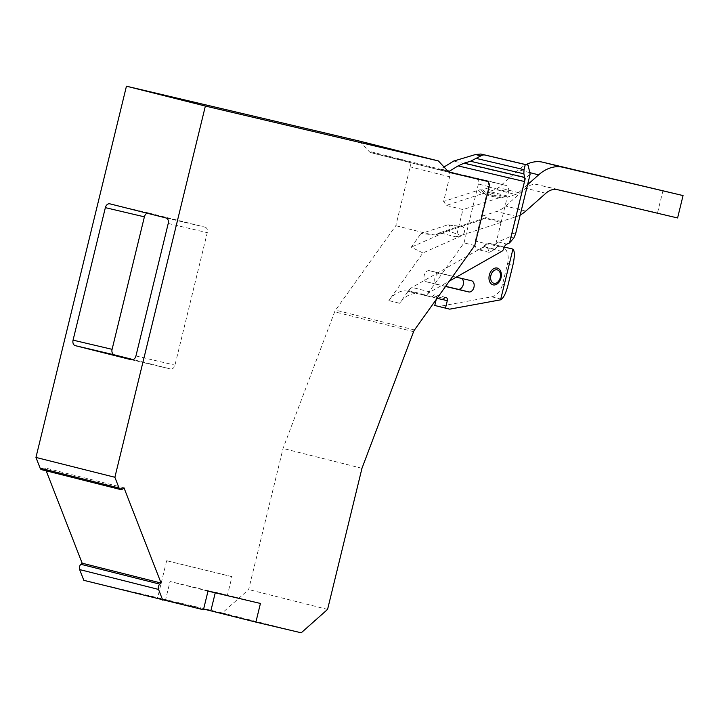 <?xml version="1.0" encoding="UTF-8"?>
<svg xmlns="http://www.w3.org/2000/svg" width="719" height="719" viewBox="0 0 719 719"><rect width="100%" height="100%" fill="white"/><g stroke="black" fill="none" stroke-linecap="round" stroke-linejoin="round"><path stroke-width="0.54" stroke-dasharray="3.6 2.7" d="M359.5 141.095L368.91 151.269A9.608 6.687 104.1 0 0 371.381 152.779A9.608 6.687 104.1 0 0 371.453 152.796L408.05 161.416A4.799 3.343 -75.9 0 1 408.086 161.424A4.799 3.343 -75.9 0 1 410.172 166.844L395.827 225.703L335.557 310.105A5.761 4.008 104.1 0 0 334.65 311.821L283.052 448.449L248.648 589.553L222.306 612.947L301.234 632.801M488.444 186.904L488.192 187.938L490.924 191.856L507.515 196.026L508.504 191.946L488.444 186.904A5.761 4.008 104.1 0 0 485.945 180.397A5.761 4.008 104.1 0 0 485.9 180.388L447.515 171.338A4.799 3.343 -75.9 0 1 447.551 171.347A4.799 3.343 -75.9 0 1 449.636 176.775L443.605 201.491L446.337 205.409L462.928 209.58L456.259 236.946L439.668 232.776L484.498 218.208L501.089 222.378L495.418 245.646L485.945 243.705L489.279 252.387L495.04 249.304A7.684 5.348 -75.9 0 1 500.739 246.213L504.352 247.057M508.504 191.946A5.761 4.008 104.1 0 0 506.005 185.439A5.761 4.008 104.1 0 0 505.969 185.43L438.302 169.495A5.761 4.008 104.1 0 0 440.792 169.01L444.027 167.006M449.213 172.201L447.002 171.679A5.761 4.008 104.1 0 0 448.404 171.661M476.346 178.591A4.799 3.343 -75.9 0 1 478.396 184.01L464.043 242.86L426.691 295.167A11.522 8.017 -75.9 0 1 430.124 291.968L449.411 281.039M488.192 187.938L482.764 189.708A6.723 4.682 -75.9 0 1 481.245 189.87A12.484 8.691 104.1 0 0 478.423 190.184L443.605 201.491M439.668 232.776L435.453 234.942L460.888 226.674A4.799 3.343 -75.9 0 1 462.002 226.566A4.799 3.343 -75.9 0 1 464.555 230.709A4.799 3.343 -75.9 0 1 461.634 235.751L422.907 252.962L388.898 300.596A26.891 18.712 104.1 0 1 407.853 291.249L418.557 293.936A26.891 18.712 104.1 0 0 399.602 303.283L388.898 300.596M436.226 299.499L436.586 298.017A2.885 2.004 104.1 0 0 435.337 294.763A2.885 2.004 104.1 0 0 433.287 295.761A2.885 2.004 -75.9 0 1 431.256 296.758L407.853 291.249M435.453 234.942L420.974 233.567L447.595 224.921L460.888 226.674L480.283 220.374L475.25 241.018A7.684 5.348 104.1 0 0 478.575 249.7A7.684 5.348 104.1 0 0 484.336 246.617A7.684 5.348 -75.9 0 1 490.043 243.516L500.846 246.06A15.369 10.695 -75.9 0 1 500.954 246.087A15.369 10.695 -75.9 0 1 507.623 263.442L502.545 284.257A15.369 10.695 -75.9 0 1 491.697 296.803L439.273 306.411A2.885 2.004 -75.9 0 1 438.671 306.402L434.77 305.485M445.627 286.333L426.762 281.893A5.761 4.008 -75.9 0 1 426.718 281.875A5.761 4.008 -75.9 0 1 424.228 275.341A5.761 4.008 -75.9 0 1 429.486 270.695L460.717 278.046A5.761 4.008 -75.9 0 1 460.762 278.055A5.761 4.008 -75.9 0 1 461.607 278.433M445.528 286.477L437.467 284.58A5.761 4.008 -75.9 0 1 437.422 284.571A5.761 4.008 -75.9 0 1 434.932 278.037A5.761 4.008 -75.9 0 1 440.19 273.382L456.241 277.166M437.08 298.304L418.557 293.936M501.673 251.398L483.617 246.86L412.068 287.429A11.522 8.017 104.1 0 0 408.635 290.629L399.602 303.283M483.617 246.86L485.945 243.705L475.25 241.018M480.283 220.374L484.498 218.208M430.133 234.331L395.827 225.703M474.747 245.556L464.043 242.86M83.826 580.332L222.306 612.947M46.187 470.828L45.063 467.943L43.823 469.049A3.838 2.669 -75.9 0 1 41.684 469.696M203.45 609.766L157.551 598.055L203.63 609.056M123.983 487.797L45.063 467.943M166.026 217.956L205.059 227.15L148.878 213.022A4.799 3.451 -76.7 0 0 148.842 213.013A4.799 3.451 -76.7 0 0 147.107 213.201M205.059 227.15A4.799 3.451 103.3 0 1 207.27 232.659L174.969 365.153A4.799 3.451 103.3 0 1 170.52 368.982A4.799 3.451 103.3 0 1 170.484 368.973L133.213 359.599M422.907 252.962L411.259 247.183L420.974 233.567M361.972 468.303L283.052 448.449M327.576 609.406L248.648 589.553M520.197 214.999A34.575 24.06 -75.9 0 1 516.593 216.536L501.305 221.497L507.237 197.177L515.514 194.481L495.454 189.439A11.522 8.017 104.1 0 0 498.501 187.623L518.579 169.801A44.183 30.746 -75.9 0 1 526.02 164.651M530.128 174.178L525.652 178.042L523.064 188.684L518.57 192.674A11.522 8.017 -75.9 0 1 515.514 194.481M525.652 178.042L453.635 161.074M490.924 191.856L486.368 193.33A9.608 6.687 -75.9 0 1 484.202 193.573A9.608 6.687 104.1 0 0 482.027 193.815L498.618 197.986A9.608 6.687 -75.9 0 1 500.792 197.743A9.608 6.687 104.1 0 0 502.958 197.509L507.515 196.026M498.618 197.986L462.928 209.58M501.089 222.378L456.259 236.946M527.593 184.666L523.064 188.684L512.216 233.19A4.799 3.343 -75.9 0 1 509.483 236.902L498.15 241.935A4.799 3.343 104.1 0 0 495.418 245.646L504.109 247.839M501.305 221.497L481.236 216.455L487.167 192.126L495.454 189.439M507.237 197.177L487.167 192.126M662.981 190.526L657.526 212.923L537.345 184.612A21.13 14.704 104.1 0 0 525.76 188.234L505.682 206.065A34.575 24.06 -75.9 0 1 496.532 211.485L481.236 216.455M677.595 217.965L657.526 212.923M478.423 190.184L482.027 193.815L446.337 205.409M447.595 224.921A3.119 2.175 -75.9 0 1 448.314 224.849A3.119 2.175 -75.9 0 1 449.977 227.546A3.119 2.175 -75.9 0 1 448.081 230.817L411.259 247.183M231.958 576.656L166.646 560.73L231.958 576.656L227.411 595.314L215.403 592.186L260.431 603.457M227.411 595.314L170.035 581.5L165.478 600.158M208.007 591.108L170.035 581.5M450.238 172.614L371.453 152.796M505.969 185.43L485.9 180.388M447.002 171.679L438.302 169.495M449.636 176.775L410.172 166.844M489.1 186.697L478.396 184.01M429.486 270.695L440.19 273.382M460.717 278.046L471.421 280.743M426.762 281.893L437.467 284.58M507.623 263.442L512.971 264.79M490.043 243.516L500.739 246.213M484.336 246.617L495.04 249.304M122.742 488.893L43.823 469.049M148.878 213.022L109.836 203.828M131.523 359.797L170.484 368.973M135.936 355.959L174.969 365.153M168.228 223.465L207.27 232.659M447.838 171.122L368.91 151.269M414.477 329.958L335.557 310.105M408.635 290.629L426.691 295.167M413.569 331.675L334.65 311.821M440.792 169.01L447.425 170.673M516.593 216.536L496.532 211.485M512.216 233.19L515.559 234.026M529.867 175.328L529.076 175.13M509.483 236.902L513.851 237.998M498.15 241.935L506.841 244.127M430.124 291.968L412.068 287.429M518.57 192.674L498.501 187.623M529.777 172.623L518.579 169.801M525.751 211.107L505.682 206.065M545.82 193.285L525.76 188.234M557.405 189.654L537.345 184.612M482.764 189.708L486.368 193.33L502.958 197.509M481.245 189.87L484.202 193.573L500.792 197.743M431.256 296.758L441.96 299.455M433.287 295.761L443.991 298.448M436.586 298.017L442.419 299.481M438.671 306.402L449.375 309.089M439.273 306.411L449.977 309.107M491.697 296.803L501.422 299.248M502.545 284.257L507.893 285.605M461.634 235.751L448.081 230.817M215.403 592.186L215.251 592.816M437.422 284.571L426.718 281.875M471.457 280.752L460.762 278.055M489.279 252.387L478.575 249.7M148.842 213.013L109.8 203.819M131.487 359.788L170.52 368.982M371.381 152.779L450.31 172.632M485.945 180.397L506.005 185.439M446.041 297.45L435.337 294.763M448.314 224.849L462.002 226.566M166.646 560.73L157.551 598.055"/><path stroke-width="1.08" d="M82.164 563.193L161.083 583.046L123.983 487.797L122.742 488.893A3.838 2.669 -75.9 0 1 120.612 489.549L41.684 469.696A3.838 2.669 -75.9 0 1 40.138 468.177L35.95 457.428L114.878 477.272L205.373 106.053L438.419 160.948L447.838 171.122A9.608 6.687 104.1 0 0 450.31 172.632A9.608 6.687 104.1 0 0 450.373 172.641L486.979 181.269A4.799 3.343 -75.9 0 1 487.015 181.278A4.799 3.343 -75.9 0 1 489.1 186.697L474.747 245.556L414.477 329.958A5.761 4.008 104.1 0 0 413.569 331.675L361.972 468.303L327.576 609.406L301.234 632.801L255.883 622.115L260.431 603.457L208.007 591.108L203.45 609.766L83.826 580.332L79.629 569.574A3.838 2.669 -75.9 0 1 80.923 564.298L82.164 563.193L46.187 470.828M486.979 181.269L476.275 178.573A4.799 3.343 -75.9 0 1 476.311 178.582L449.213 172.201M487.015 181.278L476.311 178.582A4.799 3.343 -75.9 0 1 476.346 178.591M504.352 247.057L511.551 248.756A15.369 10.695 -75.9 0 1 511.658 248.783A15.369 10.695 -75.9 0 1 512.917 249.214L500.577 299.832L449.977 309.107A2.885 2.004 -75.9 0 1 449.375 309.089L434.77 305.485L436.226 299.499M461.607 278.433A5.761 4.008 -75.9 0 1 463.063 285.227A5.761 4.008 -75.9 0 1 457.985 289.245L445.627 286.333M456.241 277.166L471.421 280.743A5.761 4.008 -75.9 0 1 471.457 280.752A5.761 4.008 -75.9 0 1 473.956 287.285A5.761 4.008 -75.9 0 1 468.689 291.932L445.528 286.477M445.474 308.172L447.29 300.704A2.885 2.004 104.1 0 0 446.041 297.45A2.885 2.004 104.1 0 0 443.991 298.448A2.885 2.004 -75.9 0 1 441.96 299.455L437.08 298.304M512.917 249.214C514.804 251.012 514.822 256.207 512.971 264.79L507.893 285.605C505.933 292.975 503.776 297.522 501.422 299.248L500.577 299.832M35.95 457.428L126.445 86.199L359.5 141.095L438.419 160.948M215.251 592.816L210.847 610.844L203.63 609.056M210.847 610.844L255.883 622.115M161.083 583.046L159.843 584.143A3.838 2.669 -75.9 0 0 158.557 589.427L162.746 600.176M114.878 477.272L119.066 488.03A3.838 2.669 -75.9 0 0 120.612 489.549M205.373 106.053L126.445 86.199M109.836 203.828L166.026 217.956A4.799 3.451 103.3 0 1 168.228 223.465L135.936 355.959A4.799 3.451 103.3 0 1 131.487 359.788A4.799 3.451 103.3 0 1 131.451 359.779L75.27 345.65A4.799 3.451 103.3 0 1 73.059 340.141L105.36 207.647A4.799 3.451 103.3 0 1 109.8 203.819A4.799 3.451 103.3 0 1 109.836 203.828M147.107 213.201A4.799 3.451 -76.7 0 0 144.393 216.841L105.36 207.647M144.393 216.841L112.092 349.335A4.799 3.451 -76.7 0 0 114.303 354.844L133.213 359.599M448.404 171.661A5.761 4.008 104.1 0 0 449.492 171.194L458.084 165.891L464.159 163.15L524.663 177.404L524.502 181.539L509.537 242.923L506.841 244.127A4.799 3.343 104.1 0 0 504.109 247.839A4.799 3.343 104.1 0 1 501.673 251.398L449.411 281.039M444.027 167.006L453.635 161.074L475.547 154.522L480.894 154.019L528.106 165.136L525.274 164.543L524.016 169.684L523.854 173.818L524.663 177.404M527.593 184.666L538.639 174.852A44.183 30.746 -75.9 0 1 562.869 167.266L683.05 195.577L677.595 217.965L557.405 189.654A21.13 14.704 104.1 0 0 545.82 193.285L525.751 211.107A34.575 24.06 -75.9 0 1 520.197 214.999M528.106 165.136L530.128 174.178L529.867 175.328L515.559 234.026L513.851 237.998L509.537 242.923M523.854 173.818L470.523 161.254L480.894 155.87L475.547 154.522M470.523 161.254L464.159 163.15M525.274 164.543L485.037 155.061A9.608 6.687 104.1 0 0 480.894 155.87M526.02 164.651A44.183 30.746 -75.9 0 1 542.8 162.215L683.05 195.577M457.985 289.245L468.689 291.932M491.544 270.524A8.646 6.013 104.1 0 0 490.124 282.558A8.646 6.013 104.1 0 0 498.788 282.414A8.646 6.013 104.1 0 0 500.199 270.38A8.646 6.013 104.1 0 0 491.544 270.524M492.668 271.809A6.911 4.808 104.1 0 0 491.535 281.435A6.911 4.808 104.1 0 0 498.465 281.327A6.911 4.808 -75.9 0 0 499.597 271.701A6.911 4.808 -75.9 0 0 492.668 271.809M158.557 589.427L79.629 569.574M40.138 468.177L119.066 488.03M159.843 584.143L80.923 564.298M114.303 354.844L75.27 345.65M112.092 349.335L73.059 340.141M458.084 165.891L524.502 181.539M447.425 170.673L449.492 171.194M524.016 169.684L476.607 158.513M485.037 155.061L480.894 154.019M538.639 174.852L529.777 172.623M562.869 167.266L542.8 162.215M442.419 299.481L447.29 300.704"/></g></svg>
